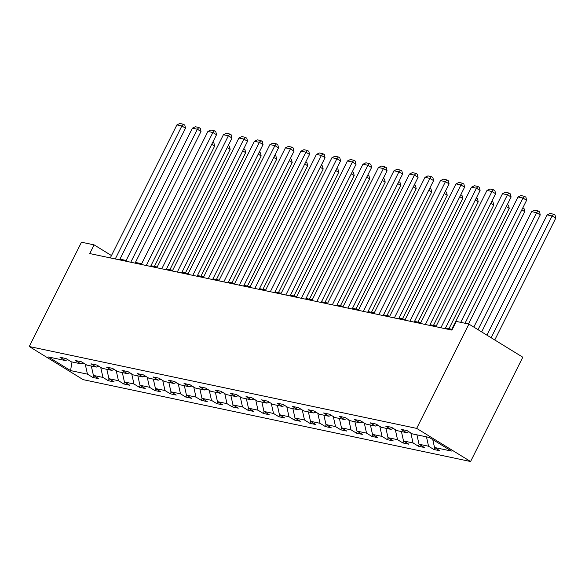 <?xml version="1.0" encoding="UTF-8"?>
<svg xmlns="http://www.w3.org/2000/svg" width="585" height="585" viewBox="0 0 585 585"><rect width="100%" height="100%" fill="white"/><g stroke="black" fill="none" stroke-linecap="round" stroke-linejoin="round"><path stroke-width="0.88" d="M416.674 428.388L468.907 324.075L522.807 357.216L470.574 461.521L83.158 379.65L29.25 346.517L416.674 428.388L470.574 461.521M70.558 370.583L87.45 374.151L92.766 377.42L98.733 378.678L93.417 375.409L102.953 377.427L108.276 380.696L114.236 381.954L108.92 378.685L118.462 380.703L123.779 383.972L129.738 385.237L124.422 381.968L133.965 383.979L139.281 387.248L145.248 388.513L139.932 385.244L149.468 387.255L154.791 390.524L160.751 391.789L155.434 388.52L164.977 390.531L170.293 393.8L176.253 395.065L170.937 391.796L180.48 393.807L185.796 397.076L191.763 398.341L186.439 395.072L195.982 397.083L201.306 400.352L207.265 401.617L201.949 398.348L211.492 400.367L216.808 403.635L222.768 404.893L217.452 401.624L226.995 403.643L232.311 406.911L238.278 408.169L232.954 404.9L242.497 406.919L247.813 410.187L253.78 411.445L248.464 408.176L258.007 410.195L263.323 413.463L269.283 414.721L263.967 411.452L273.509 413.471L278.826 416.739L284.793 417.997L279.469 414.728L289.012 416.747L294.328 420.015L300.295 421.273L294.979 418.004L304.514 420.023L309.838 423.291L315.798 424.549L310.481 421.28L320.024 423.299L325.34 426.567L331.307 427.825L325.984 424.556L335.527 426.575L340.843 429.843L346.81 431.101L341.494 427.832L351.029 429.851L356.353 433.119L362.312 434.377L356.996 431.108L366.539 433.127L371.855 436.395L377.815 437.653L372.499 434.392L382.042 436.403L387.358 439.671L393.325 440.936L388.009 437.668L397.544 439.679L402.868 442.947L408.827 444.212L403.511 440.944L413.054 442.955L418.37 446.223L424.33 447.488L419.014 444.22L428.556 446.231L433.873 449.499L439.84 450.764L434.523 447.496L451.415 451.064L429.273 437.456L412.374 433.88L407.058 430.611L401.091 429.353L406.414 432.622L396.871 430.604L391.555 427.335L385.588 426.077L390.904 429.346L381.369 427.328L376.045 424.059L370.086 422.801L375.402 426.07L365.859 424.052L360.543 420.783L354.583 419.525L359.899 422.794L350.356 420.776L345.04 417.507L339.073 416.249L344.389 419.518L334.854 417.5L329.53 414.231L323.571 412.973L328.887 416.242L319.344 414.224L314.028 410.955L308.068 409.697L313.385 412.966L303.842 410.948L298.525 407.679L292.558 406.421L297.875 409.69L288.339 407.672L283.016 404.403L277.056 403.145L282.372 406.414L272.829 404.396L267.513 401.127L261.553 399.862L266.87 403.131L257.327 401.12L252.011 397.851L246.044 396.586L251.367 399.855L241.824 397.844L236.508 394.575L230.541 393.31L235.857 396.579L226.315 394.568L220.998 391.299L215.039 390.034L220.355 393.303L210.812 391.292L205.496 388.023L199.529 386.758L204.852 390.027L195.31 388.009L189.993 384.74L184.026 383.482L189.343 386.751L179.8 384.733L174.484 381.464L168.524 380.206L173.84 383.475L164.297 381.457L158.981 378.188L153.014 376.93L158.338 380.199L148.795 378.181L143.479 374.912L137.512 373.654L142.828 376.923L133.292 374.905L127.969 371.636L122.009 370.378L127.325 373.647L117.782 371.629L112.466 368.36L106.507 367.102L111.823 370.371L102.28 368.353L96.964 365.084L90.997 363.826L96.313 367.095L86.777 365.077L81.454 361.808L75.494 360.55L80.81 363.819L71.268 361.801L65.951 358.532L59.992 357.274L65.308 360.543L48.409 356.967L70.558 370.583L72.006 361.954M111.472 255.55L94.105 244.874L89.754 253.568L451.927 330.101L456.278 321.414L468.907 324.075M408.871 431.73L406.414 432.622M428.556 446.231L426.472 436.863M419.014 444.22L416.929 434.845M408.345 431.92L409.624 432.191M393.369 428.454L390.904 429.346M413.054 442.955L410.816 432.922M403.511 440.944L401.427 431.569M392.842 428.644L394.122 428.915M377.866 425.178L375.402 426.07M397.544 439.679L395.314 429.646M388.009 437.668L385.917 428.293M377.332 425.368L378.619 425.639M362.356 421.902L359.899 422.794M382.042 436.403L379.811 426.37M372.499 434.392L370.415 425.017M361.83 422.092L363.117 422.363M346.854 418.626L344.389 419.518M366.539 433.127L364.301 423.094M356.996 431.108L354.912 421.741M346.327 418.816L347.607 419.087M331.351 415.35L328.887 416.242M351.029 429.851L348.799 419.818M341.494 427.832L339.402 418.465M330.817 415.54L332.104 415.811M315.849 412.074L313.385 412.966M335.527 426.575L333.296 416.542M325.984 424.556L323.9 415.189M315.315 412.264L316.602 412.535M300.339 408.798L297.875 409.69M320.024 423.299L317.787 413.266M310.481 421.28L308.397 411.906M299.812 408.988L301.092 409.259M284.836 405.522L282.372 406.414M304.514 420.023L302.284 409.99M294.979 418.004L292.888 408.63M284.303 405.712L285.59 405.983M269.334 402.239L266.87 403.131M289.012 416.747L286.782 406.714M279.469 414.728L277.385 405.354M268.8 402.436L270.087 402.707M253.824 398.963L251.367 399.855M273.509 413.471L271.272 403.438M263.967 411.452L261.883 402.078M253.298 399.16L254.577 399.431M238.322 395.687L235.857 396.579M258.007 410.195L255.769 400.162M248.464 408.176L246.373 398.802M237.788 395.884L239.075 396.155M222.819 392.411L220.355 393.303M242.497 406.919L240.267 396.886M232.954 404.9L230.87 395.526M222.285 392.608L223.572 392.879M207.309 389.135L204.852 390.027M226.995 403.643L224.764 393.61M217.452 401.624L215.368 392.25M206.783 389.332L208.063 389.603M191.807 385.859L189.343 386.751M211.492 400.367L209.255 390.334M201.949 398.348L199.858 388.974M191.28 386.049L192.56 386.327M176.304 382.583L173.84 383.475M195.982 397.083L193.752 387.058M186.439 395.072L184.355 385.698M175.771 382.773L177.058 383.043M160.795 379.307L158.338 380.199M180.48 393.807L178.249 383.782M170.937 391.796L168.853 382.422M160.268 379.497L161.548 379.767M145.292 376.031L142.828 376.923M164.977 390.531L162.74 380.506M155.434 388.52L153.35 379.146M144.766 376.221L146.045 376.491M129.79 372.755L127.325 373.647M149.468 387.255L147.237 377.223M139.932 385.244L137.841 375.87M129.256 372.945L130.543 373.215M114.28 369.479L111.823 370.371M133.965 383.979L131.735 373.947M124.422 381.968L122.338 372.594M113.753 369.669L115.04 369.939M98.777 366.203L96.313 367.095M118.462 380.703L116.225 370.671M108.92 378.685L106.836 369.318M98.251 366.393L99.53 366.663M83.275 362.927L80.81 363.819M102.953 377.427L100.722 367.395M93.417 375.409L91.326 366.042M82.741 363.117L84.028 363.387M67.765 359.651L65.308 360.543M87.45 374.151L85.22 364.119M94.105 244.874L81.483 242.212L29.25 346.517M451.759 329.267L445.536 327.951M436.256 325.991L430.026 324.675M420.754 322.715L414.524 321.399M405.244 319.439L399.021 318.123M389.742 316.163L383.511 314.847M374.239 312.887L368.009 311.571M358.729 309.611L352.506 308.295M343.227 306.335L336.997 305.019M327.724 303.059L321.494 301.743M312.222 299.783L305.992 298.467M296.712 296.507L290.489 295.191M281.209 293.231L274.979 291.915M265.707 289.955L259.477 288.639M250.197 286.679L243.974 285.363M234.695 283.403L228.464 282.087M219.192 280.127L212.962 278.811M203.682 276.844L197.459 275.528M188.18 273.568L181.95 272.252M172.677 270.292L166.447 268.976M157.168 267.016L150.945 265.7M141.665 263.74L135.435 262.424M126.163 260.464L119.932 259.148M434.523 447.496L432.761 439.598M92.766 377.42L93.688 375.585M108.276 380.696L109.198 378.861M123.779 383.972L124.7 382.137M139.281 387.248L140.203 385.413M154.791 390.524L155.712 388.689M170.293 393.8L171.215 391.965M185.796 397.076L186.717 395.241M201.306 400.352L202.22 398.517M216.808 403.635L217.73 401.793M232.311 406.911L233.232 405.069M247.813 410.187L248.735 408.345M263.323 413.463L264.245 411.621M278.826 416.739L279.747 414.897M294.328 420.015L295.249 418.173M309.838 423.291L310.759 421.449M325.34 426.567L326.262 424.725M340.843 429.843L341.764 428.008M356.353 433.119L357.274 431.284M371.855 436.395L372.777 434.56M387.358 439.671L388.279 437.836M402.868 442.947L403.789 441.112M418.37 446.223L419.291 444.388M433.873 449.499L434.794 447.664M110.294 257.912L176.897 124.912L181.862 125.965L185.504 128.203L184.801 125.11L183.346 124.217L181.862 125.965L115.267 258.958M119.574 259.872L185.504 128.203M176.897 124.912L179.866 123.479L183.346 124.217M154.396 266.431L214.644 146.111L211.726 144.32M212.743 142.287L213.934 143.025L214.644 146.111M125.797 261.188L192.399 128.188L197.372 129.241L201.013 131.479L200.304 128.386L198.849 127.493L197.372 129.241L130.769 262.234M135.076 263.148L201.013 131.479M192.399 128.188L195.368 126.755L198.849 127.493M141.307 264.464L207.902 131.464L212.874 132.517L216.516 134.755L215.806 131.662L214.351 130.769L212.874 132.517L146.272 265.51M150.579 266.424L216.516 134.755M207.902 131.464L210.878 130.031L214.351 130.769M169.899 269.707L230.146 149.387L227.229 147.595M228.245 145.563L229.444 146.301L230.146 149.387M185.401 272.983L245.656 152.663L242.738 150.871M243.755 148.839L244.947 149.577L245.656 152.663M156.809 267.74L223.411 134.74L228.377 135.793L232.018 138.031L231.316 134.945L229.861 134.045L228.377 135.793L161.782 268.793M166.089 269.7L232.018 138.031M223.411 134.74L226.38 133.314L229.861 134.045M172.312 271.016L238.914 138.016L243.886 139.069L247.528 141.307L246.819 138.221L245.364 137.321L243.886 139.069L177.284 272.069M181.591 272.976L247.528 141.307M238.914 138.016L241.883 136.59L245.364 137.321M187.822 274.292L254.416 141.292L259.389 142.345L263.031 144.583L262.321 141.497L260.866 140.597L259.389 142.345L192.787 275.345M197.094 276.252L263.031 144.583M254.416 141.292L257.385 139.866L260.866 140.597M200.904 276.259L261.159 155.939L258.241 154.148M259.257 152.115L260.449 152.853L261.159 155.939M216.413 279.535L276.661 159.215L273.743 157.423M274.76 155.391L275.959 156.129L276.661 159.215M231.916 282.811L292.171 162.491L289.253 160.699M290.27 158.667L291.462 159.405L292.171 162.491M247.418 286.087L307.673 165.767L304.756 163.975M305.772 161.95L306.964 162.681L307.673 165.767M262.928 289.363L323.176 169.043L320.258 167.251M321.275 165.226L322.474 165.957L323.176 169.043M278.431 292.639L338.686 172.326L335.768 170.527M336.784 168.502L337.976 169.233L338.686 172.326M293.933 295.922L354.188 175.602L351.271 173.803M352.287 171.778L353.479 172.509L354.188 175.602M309.443 299.198L369.691 178.878L366.773 177.079M367.789 175.054L368.989 175.785L369.691 178.878M324.946 302.474L385.201 182.154L382.283 180.355M383.299 178.33L384.491 179.061L385.201 182.154M340.448 305.75L400.703 185.43L397.785 183.639M398.802 181.606L399.994 182.337L400.703 185.43M355.958 309.026L416.206 188.706L413.288 186.915M414.304 184.882L415.504 185.613L416.206 188.706M371.46 312.302L431.708 191.982L428.798 190.191M429.814 188.158L431.006 188.889L431.708 191.982M386.963 315.578L447.218 195.258L444.3 193.467M445.317 191.434L446.509 192.172L447.218 195.258M402.473 318.854L462.72 198.534L459.803 196.743M460.819 194.71L462.018 195.448L462.72 198.534M417.975 322.13L478.223 201.81L475.305 200.019M476.322 197.986L477.521 198.724L478.223 201.81M433.478 325.406L493.733 205.086L490.815 203.295M491.831 201.262L493.023 202L493.733 205.086M448.987 328.682L509.235 208.362L506.317 206.571M507.334 204.538L508.526 205.276L509.235 208.362M468.483 323.988L524.738 211.638L521.82 209.847M522.836 207.814L524.036 208.552L524.738 211.638M203.324 277.568L269.926 144.568L274.892 145.621L278.533 147.859L277.831 144.773L276.369 143.873L274.892 145.621L208.297 278.621M212.604 279.528L278.533 147.859M269.926 144.568L272.895 143.142L276.369 143.873M218.827 280.844L285.429 147.844L290.401 148.897L294.043 151.135L293.334 148.049L291.878 147.149L290.401 148.897L223.799 281.897M228.106 282.804L294.043 151.135M285.429 147.844L288.398 146.418L291.878 147.149M234.336 284.12L300.931 151.127L305.904 152.173L309.545 154.411L308.836 151.325L307.381 150.425L305.904 152.173L239.302 285.173M243.609 286.08L309.545 154.411M300.931 151.127L303.9 149.694L307.381 150.425M249.839 287.396L316.441 154.403L321.406 155.449L325.048 157.687L324.346 154.601L322.883 153.701L321.406 155.449L254.804 288.449M259.118 289.356L325.048 157.687M316.441 154.403L319.41 152.97L322.883 153.701M265.341 290.672L331.944 157.679L336.909 158.725L340.558 160.963L339.848 157.877L338.393 156.985L336.909 158.725L270.314 291.725M274.621 292.632L340.558 160.963M331.944 157.679L334.912 156.246L338.393 156.985M280.851 293.948L347.446 160.955L352.419 162.001L356.06 164.239L355.351 161.153L353.896 160.261L352.419 162.001L285.816 295.001M290.123 295.908L356.06 164.239M347.446 160.955L350.415 159.522L353.896 160.261M296.354 297.224L362.956 164.231L367.921 165.277L371.563 167.522L370.861 164.429L369.398 163.537L367.921 165.277L301.319 298.277M305.626 299.191L371.563 167.522M362.956 164.231L365.925 162.798L369.398 163.537M311.856 300.507L378.458 167.507L383.424 168.553L387.073 170.798L386.363 167.705L384.908 166.813L383.424 168.553L316.829 301.553M321.136 302.467L387.073 170.798M378.458 167.507L381.427 166.074L384.908 166.813M327.359 303.783L393.961 170.783L398.933 171.836L402.575 174.074L401.866 170.981L400.411 170.089L398.933 171.836L332.331 304.829M336.638 305.743L402.575 174.074M393.961 170.783L396.93 169.35L400.411 170.089M342.868 307.059L409.463 174.059L414.436 175.112L418.078 177.35L417.376 174.257L415.913 173.365L414.436 175.112L347.834 308.105M352.141 309.019L418.078 177.35M409.463 174.059L412.44 172.626L415.913 173.365M358.371 310.335L424.973 177.335L429.938 178.388L433.58 180.626L432.878 177.533L431.423 176.641L429.938 178.388L363.343 311.381M367.651 312.295L433.58 180.626M424.973 177.335L427.942 175.902L431.423 176.641M373.873 313.611L440.476 180.611L445.448 181.664L449.09 183.902L448.381 180.809L446.925 179.917L445.448 181.664L378.846 314.657M383.153 315.571L449.09 183.902M440.476 180.611L443.445 179.178L446.925 179.917M389.383 316.887L455.978 183.887L460.951 184.94L464.592 187.178L463.883 184.085L462.428 183.193L460.951 184.94L394.348 317.933M398.656 318.847L464.592 187.178M455.978 183.887L458.954 182.454L462.428 183.193M404.886 320.163L471.488 187.163L476.453 188.216L480.095 190.454L479.393 187.368L477.938 186.469L476.453 188.216L409.858 321.209M414.165 322.123L480.095 190.454M471.488 187.163L474.457 185.737L477.938 186.469M420.388 323.439L486.991 190.439L491.963 191.492L495.605 193.73L494.895 190.644L493.44 189.745L491.963 191.492L425.361 324.492M429.668 325.399L495.605 193.73M486.991 190.439L489.959 189.013L493.44 189.745M435.898 326.715L502.493 193.715L507.466 194.768L511.107 197.006L510.398 193.92L508.943 193.021L507.466 194.768L440.863 327.768M445.17 328.675L511.107 197.006M502.493 193.715L505.462 192.289L508.943 193.021M481.652 331.914L540.247 214.914L536.606 212.677L478.011 329.677M473.813 327.095L531.633 211.631L534.602 210.198L538.083 210.929L539.538 211.828L540.247 214.914M538.083 210.929L536.606 212.677L531.633 211.631M451.401 329.991L518.003 196.991L522.968 198.044L526.61 200.282L525.908 197.196L524.452 196.297L522.968 198.044L460.724 322.35M465.031 323.256L526.61 200.282M518.003 196.991L520.972 195.565L524.452 196.297M494.764 339.973L555.75 218.19L552.108 215.953L491.122 337.735M486.925 335.154L547.136 214.907L550.105 213.474L553.585 214.205L555.041 215.105L555.75 218.19M553.585 214.205L552.108 215.953L547.136 214.907"/></g></svg>
